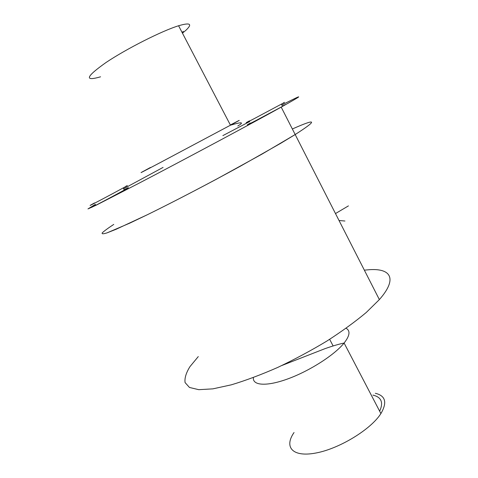 <?xml version="1.0" encoding="UTF-8"?>
<svg xmlns="http://www.w3.org/2000/svg" width="478" height="478" viewBox="0 0 478 478"><rect width="100%" height="100%" fill="white"/><g stroke="black" fill="none" stroke-linecap="round" stroke-linejoin="round"><path stroke-width="0.72" d="M250.448 122.995C244.981 126.061 246.666 125.314 255.503 120.761L282.546 106.343C286.752 103.995 286.704 103.899 282.402 106.068M249.355 120.88C243.87 123.916 245.543 123.145 254.368 118.562L283.448 103.021C284.96 102.161 284.96 102.107 283.442 102.86M339.027 220.513L344.937 221.015M364.35 270.154L369.697 269.676C390.873 268.301 397.726 278.746 379.365 299.592L366.25 312.487C355.082 321.825 341.937 331.362 326.821 341.095C310.921 350.661 294.538 359.45 277.682 367.451C261.06 374.74 245.62 380.53 231.37 384.814L212.877 388.859L198.758 389.678L189.467 387.461L185.076 382.573C184.472 378.164 186.097 372.852 189.951 366.644L198.286 356.576M281.835 104.957L285.043 103.338C304.48 93.545 303.201 94.811 281.195 107.12L295.183 134.545C316.388 120.946 317.01 118.407 297.053 126.933L292.351 128.988L297.053 126.933C317.01 118.407 316.388 120.946 295.183 134.545L280.61 143.364L240.279 166.248C209.197 183.319 174.524 201.399 147.732 214.55L129.902 223.083L106.994 232.888C103.117 234.083 101.545 234.065 102.286 232.822C104.24 230.958 108.064 228.149 113.764 224.403C108.064 228.149 104.24 230.958 102.286 232.822C101.545 234.065 103.117 234.083 106.994 232.888L116.184 229.243L147.732 214.55C168.567 204.297 191.517 192.485 216.576 179.119L262.016 154.107L295.183 134.545L379.365 299.592M375.35 393.298C385.543 395.718 387.395 402.476 380.9 413.572C371.006 429.334 339.577 448.585 316.119 452.977C292.53 457.583 283.759 447.187 294.042 432.518M281.195 107.12C253.071 122.768 185.793 158.798 139.008 183.211L96.102 205.241L87.958 208.928L95.355 204.387M123.617 188.726L163.076 167.408M222.868 135.615L249.695 121.543M182.094 32.474L183.361 31.333M182.471 33.191L186.205 30C192.61 23.804 190.071 22.394 178.587 25.752C161.869 30.903 126.658 48.678 106.098 62.457C85.843 76.785 84.003 81.565 100.571 76.809M95.672 204.954C83.734 211.521 97.841 204.369 115.043 195.102L124.34 190.041C129.992 186.898 129.938 186.796 124.178 189.742M94.542 202.929C82.58 209.46 96.658 202.248 113.883 192.993L125.678 186.581C128.026 185.261 128.032 185.195 125.702 186.372M346.096 328.278C350.511 330.776 349.848 335.693 344.106 343.037C334.642 354.825 310.174 370.617 288.533 378.63C266.844 386.714 252.39 385.692 253.376 377.578M372.924 395.109C381.39 397.093 383.637 402.458 379.663 411.205M230.354 124.991L234.525 122.804C241.958 118.932 240.601 119.727 230.462 125.194L159.664 162.884C138.399 174.094 135.34 175.611 150.48 167.455M282.546 106.343L281.423 104.15M335.484 213.564L348.432 205.887M380.9 413.572L344.106 343.043C339.392 343.981 333.052 345.839 325.088 348.623L282.062 365.419M329.647 339.32L333.112 345.929M178.587 25.752L230.462 125.194C242.011 121.794 244.455 122.063 237.793 126.001M124.34 190.041L123.193 187.956"/></g></svg>
